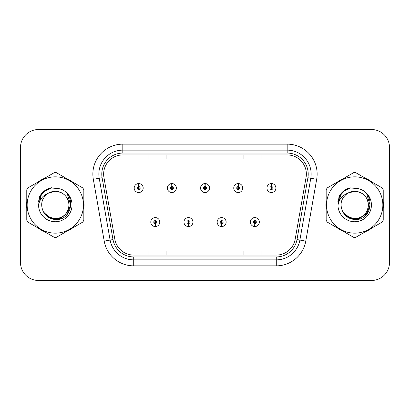 <?xml version="1.0" encoding="UTF-8"?>
<svg xmlns="http://www.w3.org/2000/svg" width="410" height="410" viewBox="0 0 410 410"><rect width="100%" height="100%" fill="white"/><g stroke="black" fill="none" stroke-linecap="round" stroke-linejoin="round"><path stroke-width="0.61" d="M188.4 223.568L188.272 226.561A4.495 4.495 0 0 0 188.661 226.561L188.533 223.568A1.496 1.496 0 0 0 189.963 222.071A1.496 1.496 0 0 0 188.467 220.575A1.496 1.496 0 0 0 186.97 222.071A1.496 1.496 0 0 0 188.4 223.568L188.441 222.671A0.6 0.6 0 0 1 187.867 222.071A0.6 0.6 0 0 1 188.467 221.472A0.6 0.6 0 0 1 189.066 222.071A0.6 0.6 0 0 1 188.492 222.671L188.533 223.568M221.59 223.568L221.456 226.561A4.495 4.495 0 0 0 221.851 226.561L221.718 223.568A1.496 1.496 0 0 0 223.153 222.071A1.496 1.496 0 0 0 221.651 220.575A1.496 1.496 0 0 0 220.155 222.071A1.496 1.496 0 0 0 221.59 223.568L221.625 222.671A0.6 0.6 0 0 1 221.051 222.071A0.6 0.6 0 0 1 221.651 221.472A0.6 0.6 0 0 1 222.251 222.071A0.6 0.6 0 0 1 221.677 222.671L221.718 223.568M254.774 223.568L254.641 226.561A4.495 4.495 0 0 0 255.035 226.561L254.902 223.568A1.496 1.496 0 0 0 256.337 222.071A1.496 1.496 0 0 0 254.841 220.575A1.496 1.496 0 0 0 253.339 222.071A1.496 1.496 0 0 0 254.774 223.568L254.815 222.671A0.6 0.6 0 0 1 254.241 222.071A0.6 0.6 0 0 1 254.841 221.472A0.6 0.6 0 0 1 255.44 222.071A0.6 0.6 0 0 1 254.866 222.671L254.902 223.568M155.216 223.568L155.083 226.561A4.495 4.495 0 0 0 155.477 226.561L155.344 223.568A1.496 1.496 0 0 0 156.779 222.071A1.496 1.496 0 0 0 155.282 220.575A1.496 1.496 0 0 0 153.781 222.071A1.496 1.496 0 0 0 155.216 223.568L155.257 222.671A0.6 0.6 0 0 1 154.683 222.071A0.6 0.6 0 0 1 155.282 221.472A0.6 0.6 0 0 1 155.882 222.071A0.6 0.6 0 0 1 155.308 222.671L155.344 223.568M171.939 186.55L172.072 183.557A4.495 4.495 0 0 0 171.677 183.557L171.81 186.55A1.496 1.496 0 0 0 170.375 188.046A1.496 1.496 0 0 0 171.872 189.543A1.496 1.496 0 0 0 173.374 188.046A1.496 1.496 0 0 0 171.939 186.55L171.898 187.447A0.6 0.6 0 0 1 172.472 188.046A0.6 0.6 0 0 1 171.872 188.646A0.6 0.6 0 0 1 171.272 188.046A0.6 0.6 0 0 1 171.846 187.447L171.81 186.55M205.123 186.55L205.256 183.557A4.495 4.495 0 0 0 204.862 183.557L204.995 186.55A1.496 1.496 0 0 0 203.56 188.046A1.496 1.496 0 0 0 205.061 189.543A1.496 1.496 0 0 0 206.558 188.046A1.496 1.496 0 0 0 205.123 186.55L205.087 187.447A0.6 0.6 0 0 1 205.661 188.046A0.6 0.6 0 0 1 205.061 188.646A0.6 0.6 0 0 1 204.462 188.046A0.6 0.6 0 0 1 205.036 187.447L204.995 186.55M238.312 186.55L238.441 183.557A4.495 4.495 0 0 0 238.051 183.557L238.179 186.55A1.496 1.496 0 0 0 236.749 188.046A1.496 1.496 0 0 0 238.246 189.543A1.496 1.496 0 0 0 239.742 188.046A1.496 1.496 0 0 0 238.312 186.55L238.271 187.447A0.6 0.6 0 0 1 238.845 188.046A0.6 0.6 0 0 1 238.246 188.646A0.6 0.6 0 0 1 237.646 188.046A0.6 0.6 0 0 1 238.22 187.447L238.179 186.55M271.497 186.55L271.63 183.557A4.495 4.495 0 0 0 271.236 183.557L271.369 186.55A1.496 1.496 0 0 0 269.934 188.046A1.496 1.496 0 0 0 271.43 189.543A1.496 1.496 0 0 0 272.932 188.046A1.496 1.496 0 0 0 271.497 186.55L271.456 187.447A0.6 0.6 0 0 1 272.03 188.046A0.6 0.6 0 0 1 271.43 188.646A0.6 0.6 0 0 1 270.831 188.046A0.6 0.6 0 0 1 271.405 187.447L271.369 186.55M138.754 186.55L138.882 183.557A4.495 4.495 0 0 0 138.493 183.557L138.621 186.55A1.496 1.496 0 0 0 137.191 188.046A1.496 1.496 0 0 0 138.688 189.543A1.496 1.496 0 0 0 140.184 188.046A1.496 1.496 0 0 0 138.754 186.55L138.713 187.447A0.6 0.6 0 0 1 139.287 188.046A0.6 0.6 0 0 1 138.688 188.646A0.6 0.6 0 0 1 138.088 188.046A0.6 0.6 0 0 1 138.662 187.447L138.621 186.55M26.553 205A28.751 28.751 0 0 0 26.773 208.587A28.751 28.751 0 0 1 26.773 201.412A28.751 28.751 0 0 0 26.553 205M37.93 227.914A28.751 28.751 0 0 0 44.147 231.501A28.751 28.751 0 0 1 37.93 227.914M66.461 231.501A28.751 28.751 0 0 0 72.672 227.914A28.751 28.751 0 0 1 66.461 231.501M83.83 208.587A28.751 28.751 0 0 0 83.83 201.412A28.751 28.751 0 0 1 83.83 208.587M325.945 205A28.751 28.751 0 0 0 326.17 208.587A28.751 28.751 0 0 1 326.17 201.412A28.751 28.751 0 0 0 325.945 205M337.327 227.914A28.751 28.751 0 0 0 343.539 231.501A28.751 28.751 0 0 1 337.327 227.914M365.853 231.501A28.751 28.751 0 0 0 372.07 227.914A28.751 28.751 0 0 1 365.853 231.501M383.227 208.587A28.751 28.751 0 0 0 383.227 201.412A28.751 28.751 0 0 1 383.227 208.587M103.643 174.091A19.167 19.167 0 0 1 122.815 154.924L287.184 154.924A19.167 19.167 0 0 1 306.065 177.417L295.164 239.24A19.167 19.167 0 0 1 276.284 255.076L133.716 255.076A19.167 19.167 0 0 1 114.836 239.24L103.935 177.417A19.167 19.167 0 0 1 103.643 174.091M101.788 174.091A21.028 21.028 0 0 0 102.105 177.74L113.006 239.563A21.028 21.028 0 0 0 133.716 256.937L276.284 256.937A21.028 21.028 0 0 0 296.994 239.563L307.895 177.74A21.028 21.028 0 0 0 287.184 153.063L122.815 153.063A21.028 21.028 0 0 0 101.788 174.091M93.316 179.293A29.95 29.95 0 0 1 122.815 144.141L287.184 144.141A29.95 29.95 0 0 1 316.684 179.293L305.783 241.111A29.95 29.95 0 0 1 276.284 265.859L133.716 265.859A29.95 29.95 0 0 1 104.217 241.111L93.316 179.293L99.215 178.253A23.959 23.959 0 0 1 122.815 150.132L287.184 150.132A23.959 23.959 0 0 1 310.785 178.253L299.884 240.07A23.959 23.959 0 0 1 276.284 259.868L133.716 259.868A23.959 23.959 0 0 1 110.116 240.07L99.215 178.253A23.959 23.959 0 0 1 98.851 174.091M72.672 182.086A28.751 28.751 0 0 0 66.461 178.499A28.751 28.751 0 0 1 72.672 182.086M44.147 178.499A28.751 28.751 0 0 0 37.93 182.086A28.751 28.751 0 0 1 44.147 178.499M372.07 182.086A28.751 28.751 0 0 0 365.853 178.499A28.751 28.751 0 0 1 372.07 182.086M343.539 178.499A28.751 28.751 0 0 0 337.327 182.086A28.751 28.751 0 0 1 343.539 178.499M389.5 147.492A17.968 17.968 0 0 0 371.532 129.524L38.468 129.524A17.968 17.968 0 0 0 20.5 147.492L20.5 262.508A17.968 17.968 0 0 0 38.468 280.476L371.532 280.476A17.968 17.968 0 0 0 389.5 262.508L389.5 147.492L389.5 262.508M196.016 154.924L196.016 158.977L213.984 158.977L213.984 154.924M148.092 154.924L148.092 158.977L166.065 158.977L166.065 154.924M243.935 154.924L243.935 158.977L261.908 158.977L261.908 154.924M213.984 255.076L213.984 251.022L196.016 251.022L196.016 255.076M166.065 255.076L166.065 251.022L148.092 251.022L148.092 255.076M261.908 255.076L261.908 251.022L243.935 251.022L243.935 255.076M20.5 147.492L20.5 262.508M371.532 129.524L38.468 129.524M38.468 280.476L371.532 280.476M143.182 188.046A4.495 4.495 0 0 0 138.882 183.557A4.495 4.495 0 0 1 143.182 188.046A4.495 4.495 0 0 1 138.688 192.541A4.495 4.495 0 0 1 134.193 188.046A4.495 4.495 0 0 1 138.493 183.557M150.788 222.071A4.495 4.495 0 0 0 155.083 226.561A4.495 4.495 0 0 1 150.788 222.071A4.495 4.495 0 0 1 155.282 217.582A4.495 4.495 0 0 1 159.772 222.071A4.495 4.495 0 0 1 155.477 226.561M176.367 188.046A4.495 4.495 0 0 0 172.072 183.557A4.495 4.495 0 0 1 176.367 188.046A4.495 4.495 0 0 1 171.872 192.541A4.495 4.495 0 0 1 167.382 188.046A4.495 4.495 0 0 1 171.677 183.557M209.551 188.046A4.495 4.495 0 0 0 205.256 183.557A4.495 4.495 0 0 1 209.551 188.046A4.495 4.495 0 0 1 205.061 192.541A4.495 4.495 0 0 1 200.567 188.046A4.495 4.495 0 0 1 204.862 183.557M242.74 188.046A4.495 4.495 0 0 0 238.441 183.557A4.495 4.495 0 0 1 242.74 188.046A4.495 4.495 0 0 1 238.246 192.541A4.495 4.495 0 0 1 233.751 188.046A4.495 4.495 0 0 1 238.051 183.557M275.925 188.046A4.495 4.495 0 0 0 271.63 183.557A4.495 4.495 0 0 1 275.925 188.046A4.495 4.495 0 0 1 271.43 192.541A4.495 4.495 0 0 1 266.941 188.046A4.495 4.495 0 0 1 271.236 183.557M183.972 222.071A4.495 4.495 0 0 0 188.272 226.561A4.495 4.495 0 0 1 183.972 222.071A4.495 4.495 0 0 1 188.467 217.582A4.495 4.495 0 0 1 192.961 222.071A4.495 4.495 0 0 1 188.661 226.561M217.162 222.071A4.495 4.495 0 0 0 221.456 226.561A4.495 4.495 0 0 1 217.162 222.071A4.495 4.495 0 0 1 221.651 217.582A4.495 4.495 0 0 1 226.146 222.071A4.495 4.495 0 0 1 221.851 226.561M250.346 222.071A4.495 4.495 0 0 0 254.641 226.561A4.495 4.495 0 0 1 250.346 222.071A4.495 4.495 0 0 1 254.841 217.582A4.495 4.495 0 0 1 259.33 222.071A4.495 4.495 0 0 1 255.035 226.561M68.988 204.508A13.694 13.694 0 0 0 48.452 193.146C41.743 197.917 40.031 204.083 43.322 211.632L43.506 211.955A13.694 13.694 0 0 0 55.304 218.694C63.622 217.884 68.183 213.318 68.998 205C68.183 196.682 63.622 192.116 55.304 191.306L48.452 193.146L55.304 191.306C63.622 192.116 68.183 196.682 68.998 205C68.183 213.318 63.622 217.884 55.304 218.694A13.694 13.694 0 0 0 68.998 205C68.183 196.682 63.622 192.116 55.304 191.306C63.622 192.116 68.183 196.682 68.998 205C68.183 213.318 63.622 217.884 55.304 218.694C63.622 217.884 68.183 213.318 68.998 205C68.183 196.682 63.622 192.116 55.304 191.306C63.622 192.116 68.183 196.682 68.998 205C68.183 213.318 63.622 217.884 55.304 218.694C63.622 217.884 68.183 213.318 68.998 205C68.183 196.682 63.622 192.116 55.304 191.306C63.622 192.116 68.183 196.682 68.998 205C68.183 213.318 63.622 217.884 55.304 218.694L48.457 216.859L43.506 211.955L48.457 216.859L55.304 218.694L48.457 216.859L43.506 211.955L48.457 216.859L55.304 218.694L48.457 216.859L43.506 211.955L48.457 216.859L55.304 218.694L48.457 216.859L43.506 211.955C46.13 216.577 50.061 219.089 55.304 219.493C73.615 221.026 76.475 191.839 58.814 188.636L50.328 187.898C45.592 189.353 42.025 192.239 39.621 196.554L38.571 205.364A16.738 16.738 0 0 0 55.304 221.738A16.738 16.738 0 0 0 58.814 188.636M55.304 233.157A28.157 28.157 0 0 0 83.456 205A28.157 28.157 0 0 0 55.304 176.843A28.157 28.157 0 0 0 27.147 205A28.157 28.157 0 0 0 55.304 233.157M55.304 237.349A32.349 32.349 0 0 0 56.365 237.328L82.774 222.082A32.349 32.349 0 0 0 83.83 220.247L83.83 189.753A32.349 32.349 0 0 0 82.774 187.918L56.365 172.671A32.349 32.349 0 0 0 54.243 172.671L27.834 187.918A32.349 32.349 0 0 0 26.773 189.753L26.773 220.247A32.349 32.349 0 0 0 27.834 222.082L54.243 237.328A32.349 32.349 0 0 0 55.304 237.349M55.304 188.262L58.83 188.641M38.571 205.364C39.539 199.465 42.835 195.391 48.452 193.146M39.621 196.554L46.397 189.574L50.225 187.929L46.397 189.574L39.642 196.518L46.397 189.574L50.225 187.929L46.397 189.574L39.621 196.554L46.397 189.574L50.328 187.898L46.397 189.574L44.167 191.101L46.397 189.574L50.328 187.898L46.397 189.574L44.167 191.101L46.397 189.574L50.328 187.898L46.397 189.574L44.167 191.101L46.397 189.574L50.328 187.898L46.397 189.574L44.167 191.101M50.225 187.929L46.397 189.574L39.642 196.518L46.397 189.574L50.225 187.929L46.397 189.574L39.642 196.518M368.38 204.508A13.694 13.694 0 0 0 347.844 193.146C341.135 197.917 339.424 204.083 342.714 211.632L342.898 211.955A13.694 13.694 0 0 0 354.696 218.694C363.014 217.884 367.58 213.318 368.39 205C367.58 196.682 363.014 192.116 354.696 191.306L347.844 193.146L354.696 191.306C363.014 192.116 367.58 196.682 368.39 205C367.58 213.318 363.014 217.884 354.696 218.694A13.694 13.694 0 0 0 368.39 205C367.58 196.682 363.014 192.116 354.696 191.306C363.014 192.116 367.58 196.682 368.39 205C367.58 213.318 363.014 217.884 354.696 218.694C363.014 217.884 367.58 213.318 368.39 205C367.58 196.682 363.014 192.116 354.696 191.306C363.014 192.116 367.58 196.682 368.39 205C367.58 213.318 363.014 217.884 354.696 218.694C363.014 217.884 367.58 213.318 368.39 205C367.58 196.682 363.014 192.116 354.696 191.306C363.014 192.116 367.58 196.682 368.39 205C367.58 213.318 363.014 217.884 354.696 218.694L347.849 216.859L342.898 211.955L347.849 216.859L354.696 218.694L347.849 216.859L342.898 211.955L347.849 216.859L354.696 218.694L347.849 216.859L342.898 211.955L347.849 216.859L354.696 218.694L347.849 216.859L342.898 211.955C345.522 216.577 349.453 219.089 354.696 219.493C373.008 221.026 375.867 191.839 358.207 188.636L349.72 187.898C344.989 189.353 341.417 192.239 339.014 196.554L337.963 205.364A16.738 16.738 0 0 0 354.696 221.738A16.738 16.738 0 0 0 358.207 188.636M354.696 233.157A28.157 28.157 0 0 0 382.853 205A28.157 28.157 0 0 0 354.696 176.843A28.157 28.157 0 0 0 326.544 205A28.157 28.157 0 0 0 354.696 233.157M354.696 237.349A32.349 32.349 0 0 0 355.757 237.328L382.166 222.082A32.349 32.349 0 0 0 383.227 220.247L383.227 189.753A32.349 32.349 0 0 0 382.166 187.918L355.757 172.671A32.349 32.349 0 0 0 353.635 172.671L327.226 187.918A32.349 32.349 0 0 0 326.17 189.753L326.17 220.247A32.349 32.349 0 0 0 327.226 222.082L353.635 237.328A32.349 32.349 0 0 0 354.696 237.349M354.696 188.262L358.227 188.641M337.963 205.364C338.932 199.465 342.227 195.391 347.844 193.146M349.617 187.929L345.789 189.574L339.034 196.518L345.789 189.574L349.617 187.929L345.789 189.574L339.034 196.518L345.789 189.574L349.617 187.929L345.789 189.574L339.034 196.518L345.789 189.574L349.617 187.929L345.789 189.574L339.014 196.554L345.789 189.574L349.72 187.898L345.789 189.574L343.559 191.101L345.789 189.574L349.72 187.898L345.789 189.574L343.559 191.101L345.789 189.574L349.72 187.898L345.789 189.574L343.559 191.101L345.789 189.574L349.72 187.898L345.789 189.574L343.559 191.101M43.732 191.66L46.474 189.707L51.593 187.734L46.474 189.707L43.732 191.66L46.474 189.707L51.593 187.734L46.474 189.707L43.732 191.66L46.474 189.707L51.593 187.734L46.474 189.707L43.732 191.66L46.474 189.707L51.593 187.734L46.474 189.707L43.732 191.66L46.474 189.707L51.593 187.734L46.474 189.707L43.732 191.66L46.474 189.707L51.593 187.734L46.474 189.707L43.732 191.66L46.474 189.707L51.593 187.734L46.474 189.707L43.732 191.66L46.474 189.707L51.593 187.734L46.474 189.707L43.732 191.66L46.474 189.707L51.593 187.734L43.696 191.695L41.251 195.196L39.729 201.223M44.208 213.031L51.306 218.366L60.198 218.463L67.501 213.343L70.653 205L67.368 194.084M343.124 191.66L345.866 189.707L350.986 187.734L345.866 189.707L343.124 191.66L345.866 189.707L350.986 187.734L345.866 189.707L343.124 191.66L345.866 189.707L350.986 187.734L345.866 189.707L343.124 191.66L345.866 189.707L350.986 187.734L345.866 189.707L343.124 191.66L345.866 189.707L350.986 187.734L345.866 189.707L343.124 191.66L345.866 189.707L350.986 187.734L345.866 189.707L343.124 191.66L345.866 189.707L350.986 187.734L345.866 189.707L343.124 191.66L345.866 189.707L350.986 187.734L345.866 189.707L343.124 191.66L345.866 189.707L350.986 187.734L343.088 191.695L340.643 195.196L339.121 201.223M343.606 213.031L350.699 218.366L359.59 218.463L366.894 213.343L370.045 205L366.765 194.084M287.184 144.141L287.184 153.063M99.215 178.253L102.105 177.74M133.716 265.859L133.716 256.937M276.284 256.937L276.284 265.859M296.994 239.563L305.783 241.111M104.217 241.111L113.006 239.563M307.895 177.74L316.684 179.293M122.815 144.141L122.815 153.063M41.251 195.196A17.138 17.138 0 0 0 38.443 201.94M340.643 195.196A17.138 17.138 0 0 0 337.835 201.94"/></g></svg>
